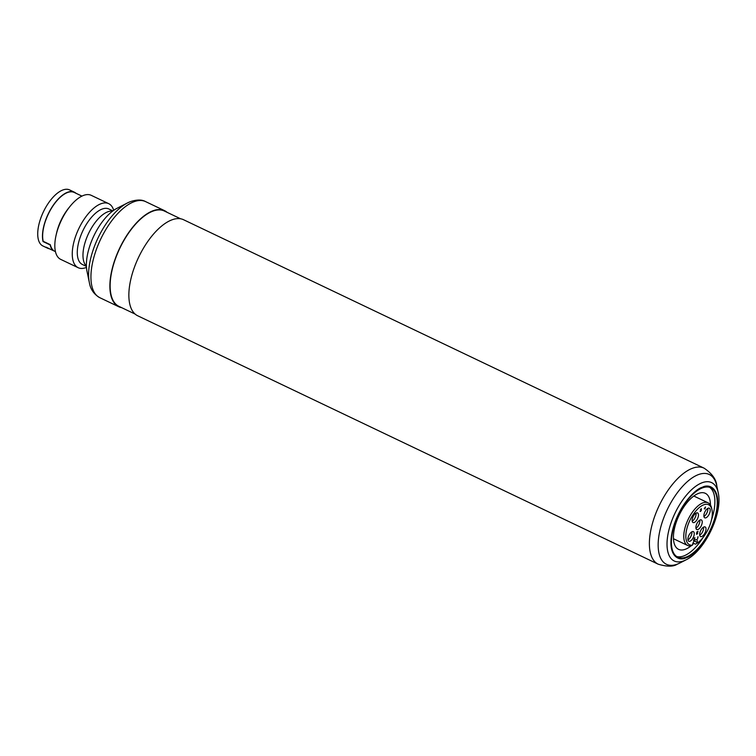 <?xml version="1.0" encoding="UTF-8"?>
<svg xmlns="http://www.w3.org/2000/svg" width="756" height="756" viewBox="0 0 756 756"><rect width="100%" height="100%" fill="white"/><g stroke="black" fill="none" stroke-linecap="round" stroke-linejoin="round"><path stroke-width="1.13" d="M183.538 219.722A53.213 24.362 115.5 0 0 171.357 220.072A53.213 24.362 115.5 0 0 133.973 268.503A53.213 24.362 115.5 0 0 137.696 315.772L658.221 564.203A53.213 24.362 -64.5 0 1 654.498 516.934A53.213 24.362 -64.5 0 1 691.882 468.503A53.213 24.362 -64.5 0 1 704.063 468.153L183.538 219.722M180.618 218.786L164.383 211.037A52.797 24.173 115.5 0 0 152.296 211.378A52.797 24.173 115.5 0 0 115.205 259.44A52.797 24.173 115.5 0 0 118.9 306.341L135.135 314.09M121.631 307.645A53.213 24.362 -64.5 0 1 118.72 306.719A53.213 24.362 -64.5 0 1 114.997 259.45A53.213 24.362 -64.5 0 1 152.381 211.009A53.213 24.362 -64.5 0 1 164.562 210.659A53.213 24.362 -64.5 0 1 167.114 212.341M676.629 556.492A38.433 17.596 115.5 0 0 684.189 555.773A38.433 17.596 115.5 0 0 703.203 537.318M702.078 488.036A38.433 17.596 115.5 0 0 675.08 523.02A38.433 17.596 115.5 0 0 677.763 557.153A38.433 17.596 115.5 0 0 686.561 556.907A38.433 17.596 115.5 0 0 713.56 521.923A38.433 17.596 115.5 0 0 710.876 487.781A38.433 17.596 115.5 0 0 702.078 488.036M710.479 505.112A31.043 14.213 115.5 0 0 705.32 493.318A31.043 14.213 115.5 0 0 698.213 493.526A31.043 14.213 115.5 0 0 676.403 521.782A31.043 14.213 115.5 0 0 678.576 549.357A31.043 14.213 115.5 0 0 685.683 549.149A31.043 14.213 115.5 0 0 691.069 545.879M112.899 210.905L108.864 208.977A30.75 14.08 115.5 0 0 101.833 209.176A30.75 14.08 115.5 0 0 80.231 237.167A30.75 14.08 115.5 0 0 82.376 264.477L86.411 266.395M113.702 210.329A35.475 16.245 115.5 0 0 108.713 203.666A35.475 16.245 115.5 0 0 100.595 203.893A35.475 16.245 115.5 0 0 75.666 236.184A35.475 16.245 115.5 0 0 78.151 267.7A35.475 16.245 115.5 0 0 86.269 267.463A35.475 16.245 115.5 0 0 86.468 267.388M108.713 203.666L91.268 195.341A35.475 16.245 115.5 0 0 83.151 195.568A35.475 16.245 115.5 0 0 69.826 206.643A35.475 16.245 115.5 0 0 56.01 235.589A35.475 16.245 115.5 0 0 60.707 259.374L78.151 267.7M81.922 196.116L74.23 192.449A30.75 14.08 115.5 0 0 67.199 192.648A30.75 14.08 115.5 0 0 48.667 213.353A30.75 14.08 115.5 0 0 43.196 241.306L50.312 244.708A30.75 14.08 115.5 0 0 53.317 250.312L53.156 250.557A31.043 14.213 -64.5 0 1 50.151 244.944L50.312 244.708M697.126 542.383A3.988 1.824 -64.5 0 0 696.607 539.671A3.988 1.824 -64.5 0 0 692.647 544.169L692.42 545.17L690.927 545.955A23.653 10.83 -64.5 0 1 687.695 545.511A23.653 10.83 -64.5 0 1 686.042 524.503A23.653 10.83 -64.5 0 1 702.655 502.976A23.653 10.83 -64.5 0 1 708.07 502.825A23.653 10.83 -64.5 0 1 711.642 508.268L711.972 509.837A22.17 10.149 -64.5 0 1 696.9 543.375L697.126 542.383L694.178 540.965M692.42 545.17A22.17 10.149 -64.5 0 1 687.062 527.905A22.17 10.149 -64.5 0 1 703.543 504.866A22.17 10.149 -64.5 0 1 711.972 509.837M81.95 196.106L75.94 193.243A31.043 14.213 115.5 0 0 74.362 192.185L69.618 189.917A31.043 14.213 115.5 0 0 62.512 190.125A31.043 14.213 115.5 0 0 40.701 218.38A31.043 14.213 115.5 0 0 42.875 245.946L47.619 248.214A31.043 14.213 115.5 0 0 49.433 248.781M74.362 192.185A31.043 14.213 115.5 0 0 67.256 192.383A31.043 14.213 115.5 0 0 48.535 213.305A31.043 14.213 115.5 0 0 43.035 241.542L50.151 244.944M696.38 512.955A5.32 2.438 115.5 0 0 692.638 517.794A5.32 2.438 115.5 0 0 693.016 522.519A5.32 2.438 115.5 0 0 694.225 522.49A5.32 2.438 115.5 0 0 697.968 517.643A5.32 2.438 115.5 0 0 697.599 512.918A5.32 2.438 115.5 0 0 696.38 512.955M708.117 508.249A5.32 2.438 115.5 0 0 704.384 513.097A5.32 2.438 115.5 0 0 704.753 517.822A5.32 2.438 115.5 0 0 705.972 517.784A5.32 2.438 115.5 0 0 709.714 512.946A5.32 2.438 115.5 0 0 709.336 508.212A5.32 2.438 115.5 0 0 708.117 508.249M700.141 519.967A5.32 2.438 115.5 0 0 696.399 524.806A5.32 2.438 115.5 0 0 696.777 529.54A5.32 2.438 115.5 0 0 697.986 529.502A5.32 2.438 115.5 0 0 701.729 524.655A5.32 2.438 115.5 0 0 701.36 519.93A5.32 2.438 115.5 0 0 700.141 519.967M692.156 531.685A5.32 2.438 115.5 0 0 688.423 536.524A5.32 2.438 115.5 0 0 688.792 541.249A5.32 2.438 115.5 0 0 690.011 541.22A5.32 2.438 115.5 0 0 693.743 536.373A5.32 2.438 115.5 0 0 693.375 531.648A5.32 2.438 115.5 0 0 692.156 531.685M703.902 526.979A5.32 2.438 115.5 0 0 700.16 531.827A5.32 2.438 115.5 0 0 700.528 536.552A5.32 2.438 115.5 0 0 701.748 536.514A5.32 2.438 115.5 0 0 705.49 531.676A5.32 2.438 115.5 0 0 705.121 526.941A5.32 2.438 115.5 0 0 703.902 526.979M711.453 520.033A38.433 17.596 115.5 0 0 709.638 487.318M692.543 544.622A31.043 14.213 115.5 0 0 693.828 543.403M129.72 201.918A51.484 23.568 115.5 0 0 127.377 202.986L117.019 208.306A40.682 18.626 115.5 0 0 86.987 271.243L89.369 282.64C90.455 289.274 93.924 294.282 99.764 297.666A53.213 24.362 115.5 0 1 96.04 250.397A53.213 24.362 115.5 0 1 133.425 201.965A53.213 24.362 115.5 0 1 145.606 201.616L164.562 210.659M69.826 206.643L68.456 208.354A30.75 14.08 115.5 0 0 56.483 233.443L56.01 235.589M696.9 543.375L695.416 544.159L693.006 543.006M53.156 250.557L46.04 247.155A31.043 14.213 115.5 0 0 47.619 248.214M700.387 511.434L701.284 510.508L701.388 508.675L700.396 509.582L701.37 509.043L701.058 510.706L700.065 511.273M704.894 508.911L705.528 506.964L704.545 508.741M696.682 534.312L697.788 533.046L697.59 532.507L696.834 532.971L697.032 532.073L698.1 531.383L696.919 531.855L696.597 533.32L697.599 533.178L696.682 534.312M698.053 536.779L697.552 538.981L697.911 536.713M693.422 540.379L694.603 540.162L693.706 540.266L694.877 537.686L693.942 538.376L694.83 538.329L693.422 540.379M700.037 511.15L700.661 511.321M705.074 507.437L704.233 508.76M697.051 534.218L696.493 534.019M692.184 521.196A5.32 2.438 115.5 0 0 696.049 513.107M703.93 516.499A5.32 2.438 115.5 0 0 707.786 508.41M695.945 528.208A5.32 2.438 115.5 0 0 699.81 520.128M687.969 539.926A5.32 2.438 115.5 0 0 691.825 531.837M699.706 535.229A5.32 2.438 115.5 0 0 703.571 527.14M704.384 508.807L705.216 507.503M686.136 559.799L680.069 562.918A49.754 22.774 -64.5 0 1 677.801 563.957A49.754 22.774 -64.5 0 1 659.903 530.57A49.754 22.774 -64.5 0 1 697.892 474.806A49.754 22.774 -64.5 0 1 716.801 485.947L718.2 492.628C723.048 512.993 704.998 550.784 686.136 559.799A43.413 19.873 -64.5 0 1 684.161 560.706A43.413 19.873 -64.5 0 1 668.54 531.572A43.413 19.873 -64.5 0 1 701.7 482.904A43.413 19.873 -64.5 0 1 718.2 492.628M686.401 557.626C679.635 561.623 666.716 557.191 672.282 531.298C678.444 505.15 696.115 488.48 702.239 487.318C709.005 483.32 721.923 487.743 716.357 513.645C710.196 539.784 692.524 556.454 686.401 557.626M145.606 201.616C141.882 199.471 136.685 199.518 130.032 201.767L127.386 202.986A51.484 23.568 115.5 0 0 89.369 282.64M86.401 266.046A30.75 14.08 -64.5 0 1 86.675 237.856A30.75 14.08 -64.5 0 1 107.522 211.897A30.75 14.08 -64.5 0 1 112.616 211.113M658.221 564.203C666.972 566.783 673.294 566.792 677.178 564.241L680.069 562.918M687.695 545.511L673.454 538.716M704.063 468.153C712.058 473.502 716.31 479.436 716.801 485.947M118.72 306.719L99.764 297.666M55.434 251.616L53.166 250.538M708.07 502.825L693.828 496.03"/></g></svg>
